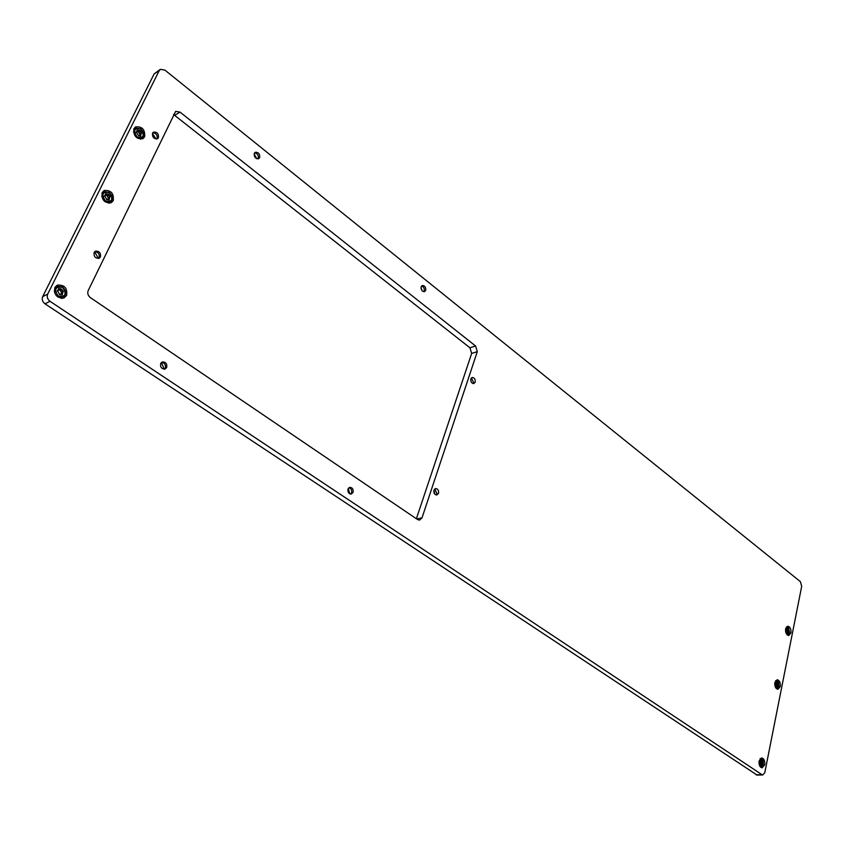 <?xml version="1.0" encoding="UTF-8"?>
<svg xmlns="http://www.w3.org/2000/svg" width="844" height="844" viewBox="0 0 844 844"><rect width="100%" height="100%" fill="white"/><g stroke="black" fill="none" stroke-linecap="round" stroke-linejoin="round"><path stroke-width="1.27" d="M54.871 287.593C53.868 294.862 56.886 298.333 63.922 298.016L66.602 295.484C67.573 288.184 64.524 284.734 57.466 285.124L54.871 287.593M62.182 298.407L62.751 297.594M133.943 128.689C133.289 135.842 136.253 139.186 142.847 138.722L144.609 136.865C145.242 129.691 142.256 126.357 135.652 126.874L133.943 128.689M785.595 628.812C785.321 632.631 786.365 634.878 788.729 635.553L790.944 632.905C791.218 629.086 790.174 626.839 787.8 626.174L785.595 628.812M759.094 760.993C758.745 764.812 759.737 767.101 762.069 767.871L764.759 764.801C765.107 760.971 764.105 758.682 761.773 757.933L759.094 760.993M102.156 192.559C101.375 199.785 104.371 203.172 111.165 202.739L113.244 200.629C114.014 193.392 110.986 190.016 104.181 190.501L102.156 192.559M109.235 203.214L109.551 202.644M774.834 682.522C774.518 686.341 775.541 688.609 777.904 689.316L780.299 686.499C780.605 682.68 779.582 680.412 777.218 679.715L774.834 682.522M349.015 487.674C351.209 488.444 352.064 490.142 351.558 492.759L350.566 494.099M353.077 492.39L351.188 494.099C348.635 493.772 347.58 492.073 348.034 489.014L349.901 487.315C352.465 487.642 353.52 489.33 353.077 492.39M434.776 488.898L436.981 493.698L436.137 494.953M438.521 493.35L436.802 494.974C434.512 494.637 433.552 493.023 433.932 490.142L435.641 488.528C437.93 488.866 438.891 490.469 438.521 493.35M471.416 377.922L473.663 382.638L473.094 383.587M475.172 382.195L473.8 383.587C471.532 383.324 470.541 381.741 470.846 378.861L472.218 377.468C474.486 377.732 475.478 379.304 475.172 382.195M421.599 286.01C423.73 286.791 424.595 288.437 424.184 290.937L423.741 291.707M425.682 290.389L424.448 291.655C421.958 291.465 420.861 289.84 421.156 286.77L422.369 285.515C424.87 285.683 425.977 287.308 425.682 290.389M254.624 152.869C257.504 153.471 258.707 155.317 258.232 158.387L257.926 158.894M259.657 157.628L258.623 158.714C255.426 158.778 254.002 156.995 254.318 153.365L255.342 152.289C258.538 152.215 259.973 153.998 259.657 157.628M152.806 132.708C156.161 133.141 157.585 135.082 157.058 138.522L156.773 138.975M158.429 137.699L157.438 138.743C153.808 138.986 152.173 137.118 152.532 133.141L153.502 132.107C157.142 131.864 158.788 133.721 158.429 137.699M94.676 251.723C98.242 252.061 99.708 254.033 99.096 257.642L98.526 258.433M100.457 256.935L99.107 258.253C95.277 258.443 93.621 256.523 94.117 252.493L95.446 251.185C99.286 250.984 100.953 252.894 100.457 256.935M161.531 362.361C164.654 362.888 165.899 364.787 165.276 368.068L164.411 369.187M166.701 367.509L164.97 369.081C161.563 369.007 160.128 367.14 160.677 363.479L162.386 361.918C165.793 361.971 167.239 363.838 166.701 367.509M90.456 297.668L417.601 519.577L419.584 520.104L422.011 517.847L477.293 351.663L475.573 345.987L180.004 112.104L175.647 111.366L88.187 290.6C87.217 293.301 87.976 295.653 90.456 297.668M50.018 301.308C47.443 299.261 46.673 296.845 47.686 294.092L159.242 70.558L160.349 69.345L164.897 70.105L800.365 581.632L801.705 586.264L764.801 772.64L762.776 774.961L761.995 774.686L50.018 301.308L45.006 303.819C42.443 301.783 41.662 299.388 42.675 296.634L154.135 73.913L160.149 69.482M757.036 775.056L45.006 303.819M416.366 518.743L471.659 353.436L469.939 347.791L173.547 114.489M161.383 362.487L164.221 369.197M94.581 251.818L98.389 258.454M152.426 133.363L156.003 139.007M254.139 153.956L256.734 158.704M420.977 287.783L422.095 290.779M470.688 379.853L471.427 382.364M433.943 490.1L434.871 494.215M348.361 488.359L349.669 493.793M103.052 192.168L102.388 192.158M56.548 286.601L55.514 286.591M62.561 287.371C55.282 286.338 53.847 289.239 58.247 296.086C65.516 297.088 66.961 294.187 62.561 287.371M57.635 296.814C53.52 292.773 53.383 289.249 57.202 286.264L62.498 286.981C66.613 291.064 66.729 294.577 62.857 297.542L57.635 296.814M63.216 291.359L61.148 288.859L58.637 288.627L57.55 290.811L59.671 294.588L62.182 294.82L63.216 291.359M61.844 293.237L59.819 289.682M59.238 289.893L58.426 290.167M60.705 294.123L61.39 293.522M140.853 129.143C134.27 127.634 132.993 130.208 137.034 136.865C143.607 138.342 144.883 135.778 140.853 129.143M133.457 132.097L135.43 128.035L140.758 128.858C144.303 132.55 144.619 135.726 141.718 138.395L137.414 138.194M141.475 132.877L140.157 130.546L137.888 130.134L137.245 130.029L136.295 131.959L138.363 135.557L140.632 135.958L141.475 132.877M140.115 134.734L138.036 131.432M139.028 130.778L136.907 131.791M762.248 759.357C758.946 759.822 758.471 762.195 760.824 766.468L763.377 765.466L763.219 760.528L762.248 759.357M759.99 758.872L761.942 758.904L763.008 760.149M762.765 762.174L761.984 760.644L760.739 760.855L760.286 762.659L761.193 765.213L762.322 764.959L762.765 762.174M760.528 763.714L760.56 762.153M763.314 765.592L761.256 767.27L760.455 767.017M788.539 627.641C785.447 627.767 785.015 629.951 787.241 634.171L789.699 633.327L788.539 627.641M786.26 627.134L787.093 626.839L788.971 628.052M789.034 630.331L788.307 628.822L787.104 628.896L786.713 630.552L787.61 633.032L788.676 632.905L789.034 630.331M786.977 631.576L786.872 630.415M789.625 633.475L787.209 634.899M777.851 681.161C774.676 681.424 774.233 683.682 776.501 687.934L779.001 687.016L778.653 682.068L777.851 681.161M775.583 680.665L777.556 680.749L778.421 681.72M778.358 683.904L777.609 682.385L776.396 682.522L775.984 684.231L776.881 686.742L777.968 686.562L778.358 683.904M776.216 685.265L776.195 683.956M778.938 687.153L776.343 688.588M109.382 192.748C102.514 191.43 101.185 194.131 105.363 200.861C112.21 202.159 113.55 199.458 109.382 192.748M101.744 196.684L103.949 191.651L109.298 192.421C113.054 196.262 113.307 199.564 110.058 202.36L104.804 201.61M110.015 196.589L108.654 194.225L105.648 193.782L104.635 195.819L106.734 199.479L109.098 199.817L110.015 196.589M108.654 198.445L106.576 195.048M107.41 194.521L105.394 195.47M107.652 199.11L108.19 198.804M42.675 296.634L47.686 294.092M154.135 73.913L159.242 70.558M756.055 774.781L761.995 774.686M174.835 115.248L180.004 112.104M469.939 347.791L475.573 345.987M471.659 353.436L477.293 351.663M416.683 518.954L422.011 517.847M61.285 292.098L62.973 291.254M58.352 289.471L59.47 288.901M60.462 290.705L62.15 289.851M61.317 294.503L62.456 293.934M139.545 133.806L141.254 132.761M137.118 130.904L138.078 130.314M138.785 132.455L140.494 131.411M139.893 135.768L140.811 135.198M760.666 762.185L762.649 762.132M760.929 764.981L761.457 764.97M760.444 761.288L762.195 761.246M760.803 763.208L762.776 763.155M760.855 764.231L762.575 764.189M787.009 630.468L788.929 630.278M786.893 629.571L788.507 629.402M787.135 631.439L789.056 631.249M787.273 632.356L788.866 632.198M776.301 683.999L778.252 683.862M776.142 683.102L777.82 682.986M776.427 684.99L778.379 684.853M776.543 685.95L778.179 685.834M108.085 197.443L109.783 196.473M105.458 194.647L106.481 194.067M107.304 196.072L109.003 195.101M108.306 199.585L109.319 199.015M756.836 775.056L762.776 774.961M56.843 285.441L57.466 285.124M56.664 286.549L54.965 287.414M62.857 297.542L61.158 298.386M59.312 294.619L60.114 294.208M57.286 291.064L57.983 290.705M58.943 290.125L60.62 289.27M61.148 293.575L62.751 292.773M135.135 128.214L133.785 129.058M141.718 138.395L140.368 139.218M136.063 132.308L136.833 131.833M137.498 131.769L139.207 130.714M139.344 135.198L141.011 134.185M760.771 758.577L760.233 758.587M761.256 767.27L760.729 767.28M760.866 764.643L761.784 764.622M760.455 761.214L761.246 761.193M787.283 632.61L788.096 632.536M786.861 629.35L787.652 629.265M776.543 686.267L777.398 686.204M776.121 682.933L776.923 682.88M103.569 191.873L102.071 192.738M110.058 202.36L108.57 203.193M106.471 199.532L107.072 199.184M104.382 196.124L105.141 195.692M105.922 195.428L107.621 194.458M107.905 198.878L109.541 197.939"/></g></svg>
